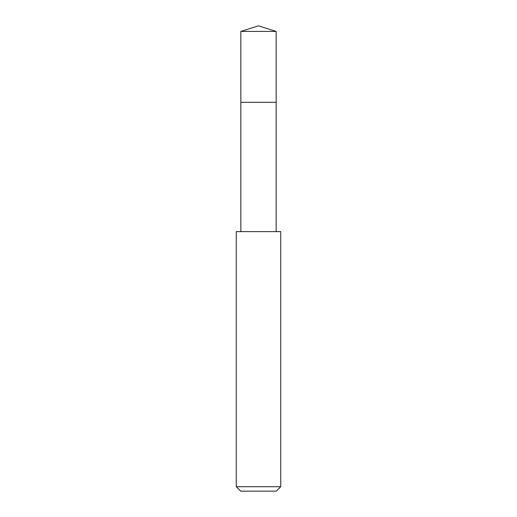 <?xml version="1.0" encoding="UTF-8"?>
<svg xmlns="http://www.w3.org/2000/svg" width="517" height="517" viewBox="0 0 517 517"><rect width="100%" height="100%" fill="white"/><g stroke="black" fill="none" stroke-linecap="round" stroke-linejoin="round"><path stroke-width="0.78" d="M276.162 231.622L276.162 31.421L240.838 31.421L240.838 102.314L276.162 102.314L240.838 102.314L240.838 31.421L258.5 25.85L240.838 31.421M258.5 231.622L236.256 231.622L236.256 486.704L280.744 486.704L280.744 231.622L258.5 231.622M236.256 486.704L240.702 491.15L276.298 491.15L280.744 486.704M258.5 25.85L276.162 31.421M240.838 231.622L240.838 102.314"/></g></svg>
